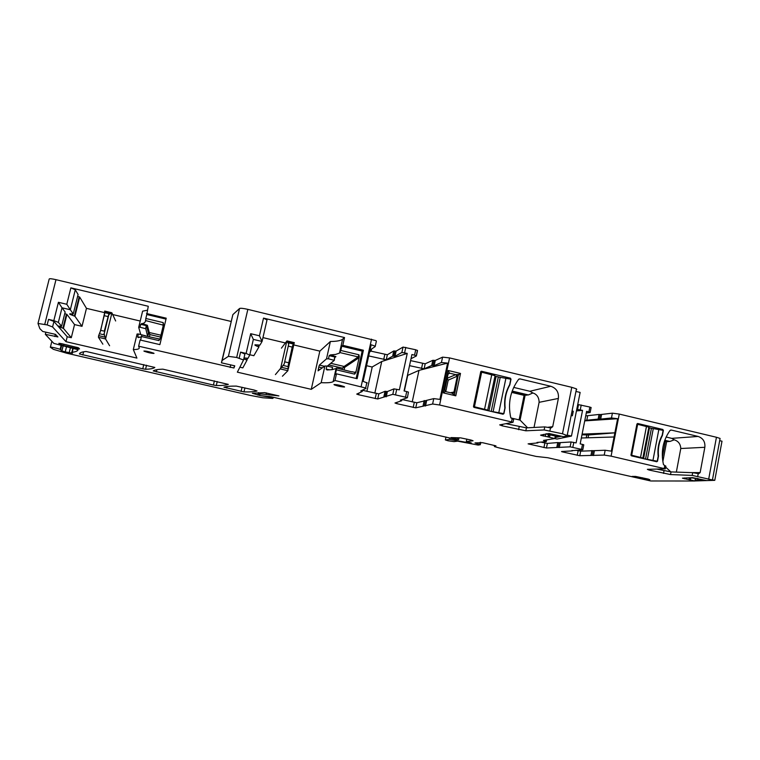 <?xml version="1.0" encoding="UTF-8"?>
<svg xmlns="http://www.w3.org/2000/svg" width="760" height="760" viewBox="0 0 760 760"><rect width="100%" height="100%" fill="white"/><g stroke="black" fill="none" stroke-linecap="round" stroke-linejoin="round"><path stroke-width="1.14" d="M664.382 441.389L669.883 441.465L674.272 439.822C678.347 441.123 680.523 444.02 680.779 448.514L676.343 472.102M662.35 457.188L665.304 441.608M662.853 461.567L666.653 441.522M665.693 467.124L670.842 471.903M666.121 437.019L671.755 438.358L674.272 439.822M657.029 469.138L671.023 471.912L692.702 472.673L698.725 473.68L700.14 472.587L704.843 447.298C705.337 441.807 703.095 438.197 698.117 436.449L671.27 430.055L669.95 430.549C662.872 440.724 660.725 452.095 663.489 464.664L665.855 466.231M719.995 438.966L720.091 438.434L716.442 437.266L619.267 414.077L611.087 456.152L665.361 468.853L647.368 469.328L649.192 470.07L670.519 474.553L692.189 475.409L712.433 479.949L706.695 480.605L692.559 477.622L682.452 478.183L694.934 481.013L650.75 480.976L547.76 457.729L536.208 456.447L498.598 447.783L494.475 446.595L495.966 445.863L482.609 442.709L474.971 442.928L480.272 444.724L478.144 445.065L457.662 441.151L454.043 441.626L448.077 440.791L445.369 439.945L449.502 439.403L470.202 443.023L471.238 442.88L466.308 441.55L473.081 440.772L470.905 440.012L460.626 437.865L451.012 437.589L458.622 439.603L455.477 439.327L271.139 396.767L259.939 395.551L268.935 396.986L273.106 398.078L272.688 398.44L262.703 397.746L250.391 395.428L66.614 353.2L53.38 349.324L50.378 347.263C49.067 346.474 58.587 348.565 60.125 349.401L61.921 350.911L65.236 351.88L72.495 353.248L71.62 352.317L72.228 352.25C75.743 351.851 77.691 351.015 78.081 349.742L53.827 343.387L45.325 334.334L57.921 336.937L55.499 334.372L42.703 331.455L39.824 328.605L38 323.466L47.158 324.909L52.573 326.942L65.987 341.687L136.923 358.093L133.314 349.562C137.626 349.562 139.583 348.925 139.175 347.672L138.633 346.199L233.938 368.001L234.755 365.835L221.407 362.815L222.167 360.43L228.409 356.345L236.683 357.476L243.532 359.993L237.357 372.162L311.267 389.338L321.176 382.679C327.474 382.974 331.464 382.631 333.146 381.653L336.062 368.505L332.205 369.645L326.999 369.949L326.154 369.198L326.857 366.054L324.909 365.997L321.176 382.679M657.239 461.215L654.75 461.282L657.524 461.206L656.735 461.748L631.484 455.848L630.961 455.002L636.937 424.033L637.621 423.481L662.872 429.485L663.109 430.35L653.286 428.573L647.396 459.353L657.239 461.215L658.169 456.313C657.343 448.761 658.683 441.731 662.178 435.233L663.109 430.35M657.524 461.206L658.511 455.99C657.78 448.675 659.082 441.845 662.406 435.518L663.394 430.322M611.087 456.152L604.219 455.078L579.785 455.724L562.827 451.981L562.932 451.43M561.573 451.62L562.827 451.981M561.583 451.506L572.346 450.88L572.014 450.423M583.746 444.933L582.797 449.777L571.966 450.661M582.806 449.654L570.123 446.832L571.092 441.978L576.099 442.918L582.549 410.372L577.553 409.469L578.503 404.643L589.855 407.056L588.895 411.882L586.615 411.34L580.174 443.878L582.473 444.41L581.514 449.274M537.035 442.529L537.89 442.89L528.105 443.859L546.459 448.001L570.123 446.832M537.025 442.443L546.364 441.617L543.466 440.42L554.819 438.539L540.559 435.138L548.995 433.494L563.464 436.705L567.549 435.717L562.495 433.779L544.141 429.951L525.834 430.796L502.274 425.866L499.709 424.887L513.019 422.294L439.594 404.994L432.62 404.016L415.767 407.844L396.739 403.636L397.024 402.315M407.417 397.632L408.443 392.112L407.398 397.717L400.377 400.121L401.707 400.738L394.991 402.999L396.739 403.636M407.274 397.546L392.815 394.307L393.993 388.863L399.38 389.851L407.246 353.419L401.869 352.478L403.037 347.082L415.72 349.771L414.561 355.167L411.92 354.54L404.073 390.953L406.724 391.58L405.555 397.024M263.52 318.108L267.007 319.979L262.067 341.459L259.445 335.787L263.52 318.108L344.536 337.554L342.808 345.334L363.394 350.255L357.133 378.698L336.471 373.834L334.989 380.494L365.655 387.999L366.006 388.417L360.781 390.897L362.216 391.533L356.734 394.088L358.577 394.744L377.72 398.971L392.815 394.307M334.989 380.494L333.146 381.653M266.456 392.891L266.085 394.497L278.901 395.912L264.717 392.644L252.329 393.243L259.939 395.551M266.085 394.497C261.392 393.917 258.79 393.87 258.276 394.364L260.034 395.181M154.023 353.4L153.748 353.181C149.445 351.699 146.167 350.987 143.906 351.044L144.181 351.253C148.457 352.735 151.734 353.447 154.023 353.4M142.757 368.799L145.559 369.274C150.328 369.132 153.416 368.514 154.84 367.441L86.136 351.481C81.966 351.87 79.724 352.697 79.429 353.951L142.757 368.799L143.773 364.581M213.427 385.044L216.296 385.548C221.882 385.605 225.891 385.215 228.323 384.38L162.877 369.17C157.748 369.331 154.536 369.92 153.235 370.927L213.427 385.044L214.396 380.865M254.191 390.041L236.303 386.099C230.28 386.042 226.157 386.412 223.915 387.191L243.988 391.913C249.888 392.046 254.239 391.742 257.051 391.001L254.191 390.041M60.173 343.387L59.916 344.413L58.852 343.32L61.807 343.719L78.537 347.814L79.553 348.945L76.589 348.536L63.536 345.534L63.868 344.195M59.916 344.413L63.536 345.534M642.514 477.764L642.276 479.009L646.275 479.674L649.876 479.721L648.242 479.085L635.654 476.444L632.149 476.416L633.821 477.061L633.944 476.434M642.276 479.009L633.821 477.061M333.991 384.531L334.315 384.883C338.333 386.27 341.743 386.973 344.565 387.001L344.242 386.64C340.185 385.244 336.765 384.541 333.991 384.531M619.267 414.077L612.399 413.174L611.467 417.962L617.614 418.722L611.306 451.145L605.159 450.252L604.219 455.078M612.399 413.174L600.305 414.58L599.383 419.244L611.467 417.962M600.305 414.58L599.051 414.456L598.139 419.121L599.383 419.244M584.82 420.413L598.139 419.121M585.713 415.881L599.051 414.456M586.274 413.06L590.159 412.471L588.895 411.882M591.109 407.654L589.855 407.056M576.716 409.602L577.553 409.469M577.676 404.795L578.503 404.643M555.313 436.041L554.819 438.539M576.736 389.576L576.46 388.882L571.767 387.324L562.495 433.779M518.899 379.088L518.548 379.42C510.311 390.735 507.708 403.437 510.739 417.525L512.135 418.76L511.508 421.838M519.764 378.841L550.781 386.26C556.472 388.246 558.999 392.312 558.372 398.44L539.115 402.325L534.024 427.462M548.093 427.272L552.71 426.683L558.372 398.44M552.71 426.683L551.114 427.899L544.758 426.901L544.141 429.951M410.609 360.63L425.191 363.793L432.829 360.297L435.262 360.459L442.577 357.143L449.568 357.912L571.767 387.324M443.384 392.901L448.134 370.481L460.493 373.435L455.781 395.827L443.384 392.901L445.284 391.533L451.867 393.091L455.781 395.827M503.709 413.649L502.028 413.972L503.928 413.611L503.025 414.209L474.088 407.408L473.49 406.457L480.709 371.849L481.46 371.241L510.425 378.176L510.796 379.183L500.213 377.33L493.107 411.702L503.709 413.649L504.839 408.177C503.984 399.722 505.6 391.875 509.684 384.626L510.796 379.183M503.928 413.611L505.125 407.778C504.364 399.589 505.932 391.97 509.827 384.911L511.014 379.116M434.045 360.373L432.934 365.579L434.15 365.665L441.436 362.501L447.611 363.109L439.916 399.389L433.76 398.61L432.62 404.016M432.934 365.579L431.718 365.484L424.118 368.828L409.526 365.655M411.027 358.691L416.375 355.965L414.561 355.167M416.404 355.851L417.534 350.569L415.72 349.771M368.714 355.927L386.251 359.803L392.635 356.174L394.991 356.335L401.869 352.478M370.937 351.139L387.353 354.749L393.765 350.959L396.131 351.101L403.037 347.082M369.559 352.051L371.146 351.006L371.45 349.106M369.911 350.445L371.06 350.873M369.997 350.084L375.174 346.608L376.361 341.212M374.841 346.075L371.165 344.764L363.128 381.349L367.203 382.983M236.683 357.476L247.845 309.367L376.029 340.66M239.2 358.065L240.578 352.127L246.116 353.428L250.677 333.697L259.445 335.787M247.845 309.367C243.304 308.341 240.54 308.047 239.552 308.503L228.409 356.345M222.167 360.43L232.864 314.621L239.552 308.503M221.407 362.815L232.864 314.621M47.158 324.909L48.535 319.39L53.827 320.625L58.416 302.299L66.785 304.276L70.879 287.859L75.297 289.788L78.081 294.481M166.003 319.086L146.784 314.535L148.285 306.28L70.879 287.859M146.537 313.519L166.221 318.183L159.885 344.622L140.125 340.005L138.633 346.199M44.755 324.349L55.983 279.67L231.059 321.442M55.983 279.67C51.709 278.702 49.447 278.483 49.2 279.005L38.019 323.38M45.325 334.334L45.875 332.139M74.746 314.64L75.287 314.773M695.352 478.8L694.934 481.013M575.709 450.205L580.678 451.164L605.159 450.252M583.765 444.79L582.473 444.41M558.03 447.431L558.971 442.709L571.092 441.978M558.971 442.709L557.755 442.558L556.814 447.269M540.873 442.111L547.38 443.422L557.755 442.558M506.179 423.719L526.423 427.861L544.758 426.901M513.722 419.397L512.135 418.76M402.059 399.551L416.851 402.772L433.76 398.61M408.443 392.112L406.724 391.58M385.063 396.691L386.213 391.428L387.381 391.552L393.993 388.863M386.213 391.428L385.035 391.315L383.895 396.577M362.387 390.279L378.822 393.88L385.035 391.315M336.471 373.834L335.435 374.519L336.67 368.087L336.062 368.505M322.269 367.868L318.772 367.042L319.371 365.094L326.505 358.844L330.381 341.497L319.837 351.13L311.267 389.338M318.772 367.042L318.07 370.832L324.909 365.997M262.951 337.611L285.389 342.95M293.749 344.926L319.837 351.13M249.802 354.749L253.849 355.699L258.827 347.082L259.293 345.04M243.789 358.901L247 360.135L242.829 367.887L239.875 367.194M243.532 359.993L244.9 354.094L240.578 352.127M140.6 340.119L141.474 336.528L158.868 340.594L160.037 339.007L163.505 324.529L163.191 322.601L145.825 318.488L145.607 321.091L144.561 322.791L140.724 324.311L140.02 327.237L145.787 328.728L147.611 336.281L148.409 332.975L149.919 334.571L148.989 332.452L160.939 335.217M145.559 335.977L141.968 334.923L141.474 336.528M141.398 336.832L138.168 337.554L137.674 336.908L138.386 333.982L137.075 334.01L133.314 349.562M140.676 334.334L138.691 327.351L142.605 311.173L147.326 310.232M65.987 341.687L67.212 336.756L71.288 337.706L74.546 324.587L82.013 326.325L86.469 308.351L104.68 312.654L104.728 311.068L111.691 312.712M112.689 314.545L140.22 321.034M71.288 337.706L63.441 328.396L58.216 326.382L67.212 336.756M52.573 326.942L53.95 321.461L58.054 326.202L61.598 326.211L58.358 322.373L53.827 320.625M48.535 319.39L53.95 321.461M617.614 418.722L584.725 420.888M582.549 410.372L576.46 410.903M582.103 434.122L614.869 432.839L588.601 434.967L588.05 437.788M581.343 437.998L614.061 436.981M513.703 387.41L529.853 391.267L532.874 392.967C536.931 394.269 539.011 397.385 539.115 402.325M454.565 394.421L458.09 375.82L458.774 374.462L460.493 373.435M458.774 374.462L455.762 374.642L447.193 378.233M445.445 391.571L444.771 389.671L448.039 374.243L449.53 373.236L448.134 370.481M449.188 373.074L455.762 374.642M366.567 365.693L372.21 367.033M447.611 363.109L418.988 370.376L407.721 375.364L404.349 391.02M407.246 353.419L381.738 361.503L372.229 366.947L366.89 391.334M418.988 370.376L412.214 401.926M381.738 361.503L374.832 393.186M244.008 357.922L247.988 358.312L249.726 355.081L246.116 353.428M363.394 350.255L362.188 351.091L356.155 378.47M362.188 351.091L341.734 346.209L342.808 345.334M344.536 337.554L342.579 339.226C340.803 340.66 336.737 341.42 330.381 341.497M351.975 371.706L354.967 372.4L355.756 371.783L355.86 372.428L359.29 356.867L358.938 354.787L340.784 350.464L339.501 353.077L335.587 354.435L330.419 354.901L329.175 355.68L328.472 358.815L326.505 358.844M340.784 350.464L341.734 346.209M258.875 344.992L258.447 346.854L254.876 344.907L259.996 345.049L262.067 341.459L253.355 339.397L250.677 333.697M253.355 339.397L249.726 355.081M145.825 318.488L146.784 314.535M77.634 296.286L79.686 297.084L86.469 308.351M75.297 289.788L70.319 309.748L66.785 304.276M78.099 294.443L73.254 313.909L70.319 309.748L62.006 307.791L58.416 302.299M61.598 326.211L65.151 311.999L62.006 307.791L58.358 322.373M351.69 371.839L336.699 368.106M355.86 372.428L354.673 374.148L336.471 369.854M332.234 369.645L332.51 367.346L326.857 366.054M328.472 358.815L334.305 360.363L327.332 366.082M159.325 339.007L145.388 335.93L147.677 336.414L148.989 332.452L148.409 332.975L148.989 332.452L147.383 325.27L141.597 323.532M144.162 335.435L138.386 333.982M138.691 327.351L140.02 327.237M70.29 313.699L70.12 314.422L74.917 316.264L82.013 326.325M70.12 314.422L69.644 313.966L73.254 313.909M64.752 313.595L66.937 314.393L74.546 324.587M581.97 434.805L588.601 434.967M586.777 435.034L586.226 437.845M510.91 417.962L520.068 420.109L527.62 427.804M532.874 392.967L528.409 394.934L525.16 395.115L520.068 420.109M451.905 393.11L453.976 392.036L454.48 392.967M450.433 392.749L453.976 392.036L457.206 376.703L456.019 374.813M447.174 378.328L448.191 380.133L458.09 375.82M449.53 373.236L448.124 373.939M404.234 390.991L407.588 375.421M359.29 356.867L358.815 357.874L358.216 356.924L344.118 366.462L342.418 368.153L342.104 369.578M358.815 357.874L344.669 367.346L342.418 368.153L328.748 364.923M519.099 419.881L524.106 395.361L525.16 395.115M511.717 392.407L524.106 395.361M448.191 380.133L445.749 391.637M556.367 435.328L557.089 435.49M546.516 433.732L556.301 435.66M558.647 435.784L556.377 436.278L545.765 433.903M575.947 391.466L580.136 392.416L571.463 436.059L567.255 435.109M561.241 436.278L555 437.617M554.733 438.558L556.994 439.061L571.463 436.059M571.159 415.501L572.375 415.777L573.278 411.264L572.052 410.979M571.919 411.654L573.278 411.264M696.967 478.315L698.031 478.61M691.885 477.651L696.901 478.648M698.848 478.914L690.489 477.707M719.682 440.667L722 441.19L714.78 480.339L712.452 479.816M702.401 479.759L695.115 480.035M694.944 480.947L714.78 480.339M288.287 365.066L287.897 370.709L282.416 376.228M287.109 340.936L294.348 342.655L292.22 347.073L288.297 364.999L292.837 345.021M281.438 348.147L286.843 341.041L288.724 344.042L284.164 364.097L275.405 374.594M288.724 344.09L284.183 364.04M491.606 411.521L493.107 411.702M495.045 376.228L500.213 377.33M494.997 376.086L487.72 410.115L488.585 410.818M494.855 375.639L481.64 372.181L474.43 406.771L487.72 410.115M473.556 406.97L474.43 406.771M480.558 372.552L481.64 372.181M653.286 428.573L651.424 428.317L645.544 459.068L647.396 459.353M651.424 428.317L648.764 427.642M645.544 459.068L643.587 458.612L649.477 427.861M648.803 427.49L642.789 458.375L643.587 458.612M648.859 427.158L637.649 424.298L631.683 455.249L642.95 458.033M630.961 455.278L631.683 455.249M636.87 424.384L637.649 424.298M104.034 333.345L105.545 338.95L111.929 312.901L115.653 320.986M104.984 337.117L98.648 335.635L100.719 330.344L104.31 331.18L108.623 314.649L111.929 312.901M98.648 335.635L98.448 337.298L102.866 344.175M100.719 330.344L104.68 312.635L109.44 313.766M104.31 331.18L108.623 314.649M109.602 345.743L105.545 338.95L98.448 337.298M664.563 440.857L668.049 441.683M664.781 440.258L669.883 441.465M700.14 472.587L690.783 472.606M704.843 447.298L680.779 448.514M671.755 438.358L698.117 436.449M670.472 430.122L671.27 430.055M664.715 465.756L664.192 468.512M698.231 473.575L697.718 476.311M716.442 437.266L708.738 478.885M692.702 472.673L692.189 475.409M671.023 471.912L670.519 474.553M664.031 470.763L663.537 473.394M649.334 469.291L649.192 470.07M660.421 429.713L662.872 429.485M601.549 414.703L600.637 419.377M587.613 416.09L586.72 420.622M580.26 409.83L581.219 404.994M573.8 442.387L572.831 447.25M550.031 434.862L549.565 437.171M549.927 434.834L549.461 437.142M548.692 434.558L548.226 436.867M548.416 434.501L547.95 436.82M545.737 433.912L545.224 436.44M543.619 434.416L543.276 436.078M543.343 434.483L543.029 436.022M541.557 434.901L541.424 435.584M449.568 357.912L439.594 404.994M550.506 427.766L549.889 430.825M442.577 357.143L441.436 362.501M435.262 360.459L434.15 365.665M432.829 360.297L431.718 365.484M425.191 363.793L424.118 368.828M422.608 363.489L421.534 368.524M404.605 352.783L405.773 347.377M396.729 389.234L395.551 394.677M394.991 356.335L396.131 351.101M394.943 351.034L393.813 356.25M392.635 356.174L393.765 350.959M386.251 359.803L387.353 354.749M384.816 354.454L383.714 359.508M371.583 349.02L371.155 350.949M370.443 350.635L370.652 349.638M361.114 386.622L371.545 339.14M233.938 368.001L234.469 365.712M230.745 364.819L230.128 367.488M55.356 334.305L54.796 336.528M73.207 348.308L72.228 352.25M72.855 348.232L71.868 352.25M61.313 345.572L60.334 349.495M61.094 345.524L60.125 349.401M51.794 341.591L50.416 347.12M273.334 397.318L273.153 398.116M272.526 397.109L272.356 397.851M269.078 396.359L268.935 396.986M258.362 392.663L257.811 395.067M258.666 392.654L258.276 394.364M258.485 392.663L258.039 394.62M457.662 437.883L457.377 439.251M466.83 439.071L466.308 441.55M468.512 442.187L468.388 442.776M466.82 441.778L466.697 442.387M456.76 439.594L456.589 440.373M449.806 437.959L449.502 439.403M445.987 437.009L445.369 439.945M690.859 477.793L690.469 479.864M690.764 477.774L690.384 479.835M689.633 477.745L689.282 479.588M689.358 477.755L689.025 479.541M686.584 477.878L686.346 479.132M684.684 477.964L684.532 478.791M684.456 477.974L684.304 478.743M217.236 381.52L216.296 385.548M156.341 371.925L156.883 369.683M244.919 387.904L243.988 391.913M242.05 387.239L241.091 391.409M226.765 388.123L227.145 386.498M146.537 365.218L145.559 369.274M83.6 351.804L82.811 355.005M594.386 450.851L593.465 455.553M593.142 450.69L592.221 455.392M591.897 450.528L590.976 455.221M580.678 451.164L579.785 455.724M578.132 450.765L577.23 455.325M560.196 442.871L559.246 447.592M546.459 448.001L547.38 443.422M544.863 443.033L543.951 447.611M529.539 443.622L529.406 444.239M526.423 427.861L525.834 430.796M519.203 426.759L518.605 429.685M502.588 424.365L502.274 425.866M426.626 400.767L425.505 406.02M425.41 400.644L424.298 405.887M424.203 400.52L423.082 405.755M416.851 402.772L415.767 407.844M414.276 402.401L413.183 407.474M401.717 400.681L401.954 399.579M401.042 400.425L401.166 399.855M387.381 391.552L386.241 396.815M377.72 398.971L378.822 393.88M376.295 393.528L375.183 398.61M358.948 393.053L358.577 394.744M362.539 390.06L362.226 391.495M361.503 391.21L361.665 390.478M70.442 347.672L69.169 352.783M66.51 346.769L65.236 351.88M63.07 345.981L61.854 350.863M480.092 442.387L479.655 444.495M494.513 445.455L494.332 446.338M76.589 348.536L76.912 347.253M646.466 478.676L646.275 479.674M529.853 391.267L550.781 386.26M520.058 378.879L518.672 379.278M508.715 378.68L510.425 378.176M480.861 371.526L481.622 371.26M339.501 353.077L342.579 339.226M351.947 371.688L354.844 372.372L354.673 374.148M329.925 369.854L326.154 369.198M324.472 366.301L319.371 365.094M319.856 369.578L318.288 369.208M328.301 366.225L328.558 365.075M247 360.135L247.427 358.312M160.084 338.779L159.343 338.998L158.868 340.594M140.096 337.278L137.674 336.908M160.502 337.06L149.919 334.571L149.368 336.87M74.917 316.264L79.686 297.084M63.441 328.396L66.937 314.393M512.183 391.067L528.409 394.934M358.938 354.787L358.216 356.924L340.091 352.611M344.071 370.044L344.669 367.346L344.118 366.462L330.724 363.299M335.027 357.143L335.92 356.649L330.419 354.901M335.92 356.649L334.685 357.608M256.68 346.209L257.013 344.784M163.352 325.166L145.454 320.54M163.067 326.373L163.191 322.601M147.383 325.27L149.245 332.471M79.173 296.827L74.394 316.027M72.428 315.362L72.779 313.927M355.756 371.783L354.797 372.362M334.324 360.278L334.818 356.972L329.175 355.68M335.008 357.219L335.74 356.62L334.818 356.972L334.124 360.126M244.824 359.299L245.119 358.017M246.61 359.926L247 358.255M148.409 332.975L146.49 325.802L147.107 325.261L146.338 325.66L145.787 328.728M145.635 328.595L146.338 325.66L140.724 324.311M60.914 327.531L61.237 326.24M62.909 328.168L66.405 314.155M511.936 391.761L526.556 395.248M288.306 368.904L294.167 343.083L287.574 341.506M283.28 365.465L288.268 366.633M288.306 368.923L281.684 367.365M286.843 341.041L280.488 368.97L287.897 370.709M288.43 342.836L293.398 344.014M284.915 361.883L288.658 362.757M288.477 346.19L292.22 347.073M505.951 378.014L498.845 412.509M498.303 377.102L491.207 411.426M488.965 410.903L496.071 376.57M491.758 374.613L484.585 409.155M658.872 429.343L652.992 460.227M646.475 426.398L640.547 457.32M100.082 332.424L104.68 313.719M99.493 333.744L104.272 334.865M104.576 311.514L110.894 313.006M104.319 315.704L107.891 316.549M665.883 466.108L665.361 468.853M720.091 438.434L712.433 479.949M591.128 407.474L590.178 412.3M546.336 441.294L546.601 439.954M576.46 388.882L567.236 435.195M417.43 350.351L416.262 355.737M365.655 387.999L366.852 382.546M273.277 397.309L273.106 398.078M458.983 437.874L458.622 439.603M79.686 353.428L79.534 354.046M513.656 419.226L513.019 422.294M401.631 400.634L401.85 399.617M362.13 391.428L362.425 390.117M63.146 345.99L61.921 350.911M61.598 345.638L60.61 349.628M480.766 442.377L480.272 444.724M60.296 343.406L60.03 344.489M480.966 371.412L481.46 371.241M336.67 368.087L340.356 368.952M332.51 367.337L331.997 369.673M141.968 334.923L145.483 335.749M156.57 338.342L159.581 339.026M453.577 392.796L452.618 393.252M452.732 393.243L453.539 392.844M452.884 393.214L453.473 392.91M452.666 393.243L453.568 392.815L452.666 393.243M457.13 375.772L456.637 375.098M457.111 375.697L456.684 375.136L457.111 375.697M449.255 373.151L448.286 373.644M259.179 345.03L258.723 346.978M255.474 344.717L255.274 345.591M79.62 297.027L74.85 316.217M246.905 360.05L247.313 358.292M58.539 326.61L58.7 325.964M63.374 328.349L66.87 314.345M104.082 334.077L108.974 314.146"/></g></svg>

